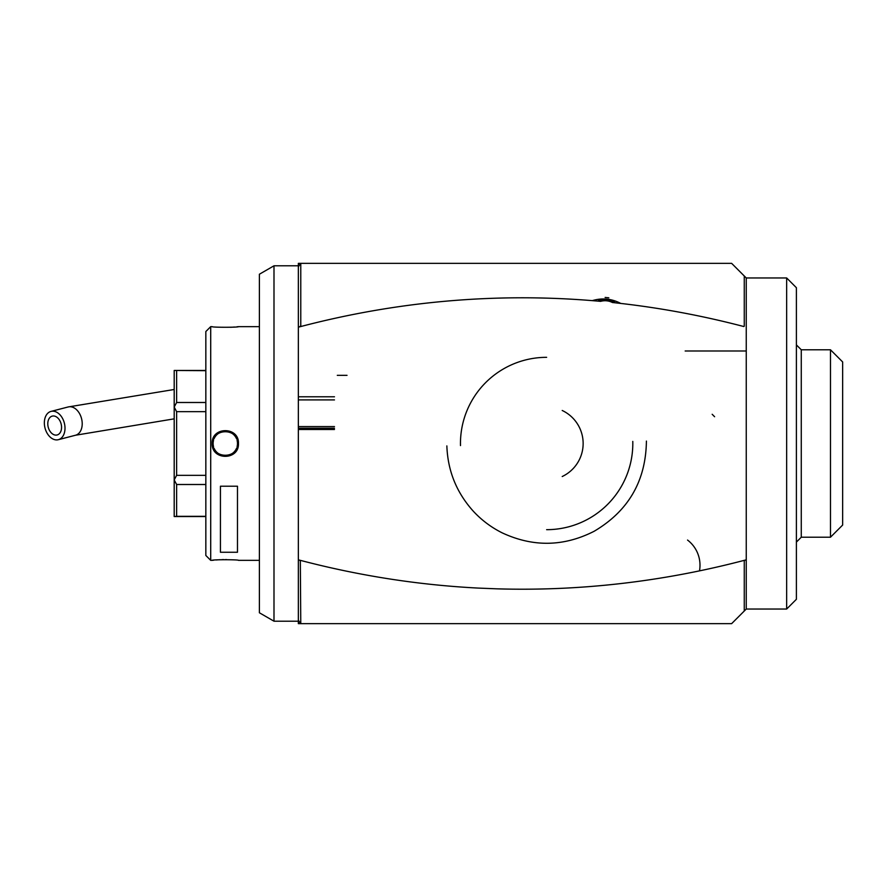 <?xml version="1.0" encoding="UTF-8"?>
<svg xmlns="http://www.w3.org/2000/svg" width="887" height="887" viewBox="0 0 887 887"><rect width="100%" height="100%" fill="white"/><g stroke="black" fill="none" stroke-linecap="round" stroke-linejoin="round"><path stroke-width="1.33" d="M731.642 623.639L298.342 623.639L298.342 263.361L300.771 263.361L300.771 326.538A1721.312 1217.152 -90 0 0 299.318 326.915L298.342 327.181L298.342 559.819L299.318 560.085A1721.312 1217.152 -90 0 0 300.771 560.462A1721.312 1217.152 90 0 0 477.993 588.07L496.953 588.835A1721.312 1217.152 90 0 0 743.816 560.462A1721.312 1217.152 90 0 0 745.28 560.085L746.255 559.819L746.255 327.181L746.255 609.036L731.642 623.639L702.437 623.639M298.342 621.199L273.994 621.199L273.994 265.801L298.342 265.801M273.994 265.801L259.392 274.227L259.392 612.773L273.994 621.199M210.707 326.649L205.839 331.527L205.839 555.473L210.707 560.351L210.707 326.649L212.17 326.649C211.383 327.469 239.191 327.48 238.459 326.649L259.392 326.649M238.459 443.5C239.224 460.608 211.394 460.608 212.17 443.5C211.405 426.392 239.213 426.381 238.459 443.5L237.483 443.5C238.315 459.167 212.315 459.178 213.135 443.5C212.315 427.833 238.304 427.822 237.483 443.5A12.174 12.174 0 0 1 237.461 444.232M232.937 559.852L231.895 559.786M226.706 559.597L225.309 559.597M223.857 559.597L221.916 559.642M220.087 559.708L218.712 559.786M217.659 559.852L216.095 559.963M213.7 560.185L212.636 560.296M210.707 560.351L212.17 560.351C211.428 559.52 239.235 559.531 238.459 560.351L259.392 560.351M220.442 552.257L220.442 486.22L237.483 486.22L237.483 552.257L220.442 552.257M230.542 327.292L231.906 327.214M232.971 327.148L234.523 327.037M236.918 326.815L237.982 326.704M237.394 444.975A12.174 12.174 0 0 1 237.272 445.729M237.261 445.795A12.174 12.174 0 0 1 237.117 446.46M236.352 448.634A12.174 12.174 0 0 1 236.009 449.321M235.62 449.975A12.174 12.174 0 0 1 235.188 450.618M234.711 451.228A12.174 12.174 0 0 1 234.212 451.805M233.669 452.348A12.174 12.174 0 0 1 233.093 452.858M232.483 453.335A12.174 12.174 0 0 1 231.851 453.767M231.185 454.155A12.174 12.174 0 0 1 230.498 454.51M229.8 454.809A12.174 12.174 0 0 1 229.079 455.075M226.839 455.574A12.174 12.174 0 0 1 226.074 455.652M224.544 455.652A12.174 12.174 0 0 1 223.79 455.574M221.55 455.075A12.174 12.174 0 0 1 220.83 454.82M220.12 454.51A12.174 12.174 0 0 1 219.433 454.155M218.779 453.767A12.174 12.174 0 0 1 218.147 453.335M217.537 452.869A12.174 12.174 0 0 1 216.96 452.348M216.417 451.805A12.174 12.174 0 0 1 215.907 451.228M215.441 450.618A12.174 12.174 0 0 1 215.009 449.986M214.621 449.321A12.174 12.174 0 0 1 214.277 448.634M213.512 446.471A12.174 12.174 0 0 1 213.357 445.784M213.346 445.729A12.174 12.174 0 0 1 213.235 444.986M213.157 444.232A12.174 12.174 0 0 1 213.157 442.768M237.483 443.5A12.174 12.174 0 0 0 237.461 442.757M237.394 442.014A12.174 12.174 0 0 0 237.272 441.271M237.261 441.216A12.174 12.174 0 0 0 237.117 440.529M236.352 438.366A12.174 12.174 0 0 0 235.997 437.679M235.609 437.014A12.174 12.174 0 0 0 235.177 436.382M234.711 435.772A12.174 12.174 0 0 0 234.201 435.195M233.658 434.641A12.174 12.174 0 0 0 233.081 434.131M232.483 433.665A12.174 12.174 0 0 0 231.84 433.233M231.185 432.834A12.174 12.174 0 0 0 230.498 432.49M229.8 432.18A12.174 12.174 0 0 0 229.079 431.925M226.839 431.426A12.174 12.174 0 0 0 226.074 431.348M224.544 431.348A12.174 12.174 0 0 0 223.779 431.426M221.539 431.925A12.174 12.174 0 0 0 220.83 432.191M220.12 432.49A12.174 12.174 0 0 0 219.433 432.845M218.779 433.233A12.174 12.174 0 0 0 218.135 433.665M217.537 434.142A12.174 12.174 0 0 0 216.96 434.652M216.417 435.195A12.174 12.174 0 0 0 215.907 435.772M215.441 436.382A12.174 12.174 0 0 0 215.009 437.014M214.621 437.679A12.174 12.174 0 0 0 214.277 438.366M213.512 440.529A12.174 12.174 0 0 0 213.357 441.205M213.346 441.271A12.174 12.174 0 0 0 213.235 442.014M205.839 475.332L176.624 475.332L176.624 411.668L205.839 411.668M176.624 475.332L174.196 479.934L174.196 407.066L176.624 411.668M205.839 484.502L176.624 484.502L174.196 479.934M205.839 516.334L176.624 516.334L176.624 484.502M176.624 516.334L174.196 516.533L174.196 480.1M205.839 402.498L176.624 402.498L174.196 407.066M174.196 406.9L174.196 370.467L205.839 370.666M176.624 402.498L176.624 370.666M743.816 326.538A1721.312 1217.152 90 0 0 620.756 303.432C611.664 298.642 602.173 297.71 592.294 300.638A1721.312 1217.152 90 0 0 300.771 326.538M744.26 326.205L744.26 275.979L731.642 263.361L300.771 263.361M605.122 297.444L608.804 297.81L605.122 297.444M731.642 263.361L702.437 263.361M298.342 266.865L300.327 263.805M299.318 326.915L300.327 326.205M744.26 275.979L746.255 277.964L746.255 327.181M744.26 611.021L744.26 560.795L745.28 560.085M300.771 623.639L300.327 560.795L299.318 560.085M300.327 623.195L298.342 620.135M477.993 588.07L496.953 588.835M786.658 609.036L796.393 599.29L796.393 287.71L786.658 277.964L786.658 609.036L746.255 609.036M796.393 542.09L801.271 537.223L801.271 349.777L796.393 344.91M830.476 443.5L830.476 537.223L842.65 525.049L842.65 361.951L830.476 349.777L830.476 443.5M687.547 540.061A31.644 31.644 0 0 1 699.488 570.873M712.172 414.284L714.6 416.724L712.172 414.284M632.786 441.416A86.172 86.172 0 0 1 546.636 529.672M460.486 445.584A86.172 86.172 0 0 1 546.636 357.328M562.214 410.481A36.511 36.511 0 0 1 562.214 476.519M334.477 396.788L298.342 396.788M334.477 399.915L298.342 399.915M334.477 429.485L298.342 429.485M334.477 428.255L298.342 428.255M334.477 426.58L298.342 426.58M44.35 422.866A14.602 9.979 -104.5 0 0 58.342 439.686A14.602 9.979 -104.5 0 0 65.006 428.221A14.602 9.979 -104.5 0 0 51.014 411.402A14.602 9.979 -104.5 0 0 44.35 422.866M61.558 427.323A9.735 6.652 75.5 0 1 57.123 434.974A9.735 6.652 75.5 0 1 47.787 423.764A9.735 6.652 75.5 0 1 52.233 416.114A9.735 6.652 75.5 0 1 61.558 427.323M620.756 303.432L615.445 302.833A17.496 17.496 0 0 0 597.605 301.081L592.294 300.638M615.445 302.833L612.44 302.511A16.177 16.177 0 0 0 600.621 301.358L597.605 301.081M212.17 443.5L213.135 443.5M746.255 350.997L685.174 350.997M174.196 418.841L75.55 435.229A14.602 9.979 -104.5 0 0 82.214 423.764A14.602 9.979 -104.5 0 0 68.232 406.945L51.014 411.402M205.839 516.533L174.196 516.533M205.839 370.467L174.196 370.467M786.658 277.964L746.255 277.964M801.271 537.223L830.476 537.223M830.476 349.777L801.271 349.777M446.86 445.917C447.758 470.93 456.605 492.728 473.392 511.3C481.652 520.192 491.221 527.366 502.086 532.81C532.998 547.246 563.666 546.747 594.09 531.302C628.428 511.034 645.869 480.965 646.412 441.083M174.196 389.493L68.232 406.945M75.55 435.229L58.342 439.686M337.293 375.334L347.028 375.334"/></g></svg>
